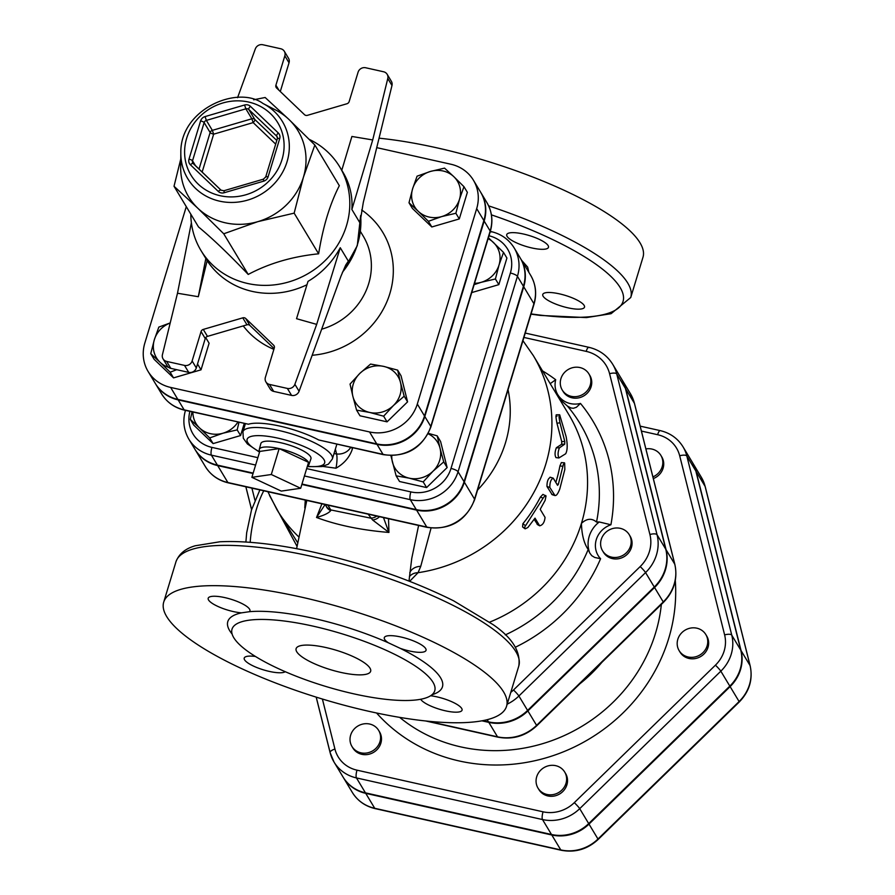 <?xml version="1.0" encoding="UTF-8"?>
<svg xmlns="http://www.w3.org/2000/svg" width="895" height="895" viewBox="0 0 895 895"><rect width="100%" height="100%" fill="white"/><g stroke="black" fill="none" stroke-linecap="round" stroke-linejoin="round"><path stroke-width="1.34" d="M645.888 448.921A15.584 14.454 149 0 1 660.89 455.421A15.584 14.454 149 0 1 658.038 473.489A15.584 14.454 149 0 1 652.902 476.901M660.89 455.421L661.785 456.909A15.584 14.454 149 0 1 658.944 474.988A15.584 14.454 149 0 1 653.328 478.59M688.098 656.975A15.584 14.454 149 0 1 679.115 650.609A15.584 14.454 149 0 1 685.011 630.192A15.584 14.454 149 0 1 705.819 634.544A15.584 14.454 149 0 1 704.399 651.034A15.584 14.454 149 0 1 688.098 656.975M705.819 634.544L706.714 636.043A15.584 14.454 149 0 1 705.294 652.522A15.584 14.454 149 0 1 688.993 658.463A15.584 14.454 149 0 1 680.021 652.108L679.115 650.609M536.474 784.423A15.584 14.454 149 0 1 545.793 766.691A15.584 14.454 149 0 1 564.689 772.038A15.584 14.454 149 0 1 558.804 792.455A15.584 14.454 149 0 1 537.996 788.103A15.584 14.454 149 0 1 536.474 784.423M564.689 772.038L565.595 773.526A15.584 14.454 149 0 1 559.699 793.943A15.584 14.454 149 0 1 538.902 789.591L537.996 788.103M354.8 728.396A15.584 14.454 149 0 1 378.652 730.398A15.584 14.454 149 0 1 372.756 750.815A15.584 14.454 149 0 1 351.948 746.464A15.584 14.454 149 0 1 354.8 728.396M378.652 730.398L379.547 731.886A15.584 14.454 149 0 1 373.651 752.315A15.584 14.454 149 0 1 352.854 747.963L351.948 746.464M701.3 477.214A38.966 36.158 149 0 1 705.115 486.41A6.231 2.237 -14.1 0 1 705.215 486.634L701.3 477.214L692.316 462.279A38.966 36.158 -31 0 1 696.131 471.475L741.06 650.598L750.044 665.533A6.231 2.237 -14.1 0 1 750.144 665.757A6.231 2.237 -14.1 0 1 750.167 666.014M343.143 777.196A38.966 36.158 -31 0 0 343.3 777.442A38.966 36.158 -31 0 0 365.742 793.35L374.736 808.297A38.966 36.158 149 0 1 352.283 792.377L343.3 777.442M365.742 793.35L551.79 834.99A38.966 36.158 -31 0 0 589 824.094L730.119 686.599A38.966 36.158 -31 0 0 741.06 650.598M629.241 534.695L630.136 536.183A15.584 14.454 149 0 1 624.24 556.6A15.584 14.454 149 0 1 603.443 552.249L602.548 550.761A15.584 14.454 149 0 1 601.015 547.08A15.584 14.454 149 0 1 610.345 529.359A15.584 14.454 149 0 1 629.241 534.695A15.584 14.454 149 0 1 623.345 555.113A15.584 14.454 149 0 1 602.548 550.761M588.91 373.909L589.816 375.397A15.584 14.454 149 0 1 588.395 391.887A15.584 14.454 149 0 1 572.095 397.827A15.584 14.454 149 0 1 563.112 391.462L562.217 389.974A15.584 14.454 149 0 1 568.112 369.557A15.584 14.454 149 0 1 588.91 373.909A15.584 14.454 149 0 1 587.489 390.388A15.584 14.454 149 0 1 571.189 396.328A15.584 14.454 149 0 1 562.217 389.974M630.416 393.688A40.935 37.982 149 0 1 634.421 403.343A6.231 2.237 -14.1 0 1 634.51 403.578L630.416 393.688L621.723 379.256A40.935 37.982 -31 0 1 625.728 388.911L666.059 549.698A40.935 37.982 -31 0 1 654.569 587.512L527.893 710.932A40.935 37.982 -31 0 1 488.815 722.377L481.879 720.822M641.413 431.066L657.624 434.701A32.735 30.374 149 0 1 679.697 455.79A6.231 2.237 -14.1 0 1 686.845 456.036A38.966 36.158 -31 0 0 683.03 446.84L692.014 461.775A38.966 36.158 149 0 1 695.829 470.971L740.758 650.094A38.966 36.158 149 0 1 729.817 686.107L588.697 823.59A38.966 36.158 149 0 1 551.488 834.487L365.451 792.858A38.966 36.158 149 0 1 342.998 776.949L334.003 762.014A38.966 36.158 -31 0 0 356.456 777.923A6.231 1.667 -77.4 0 1 357.004 770.17A32.735 30.374 149 0 1 334.943 749.081L322.39 699.029M579.781 683.869A143.972 133.579 -31 0 0 601.876 662.345M507.196 704.152A40.935 37.982 -31 0 0 518.899 695.997L645.575 572.576A40.935 37.982 -31 0 0 657.064 534.762L616.744 373.976A40.935 37.982 -31 0 0 612.728 364.321L621.421 378.753A40.935 37.982 149 0 1 625.426 388.408L665.757 549.194A40.935 37.982 149 0 1 654.267 587.019L527.591 710.429A40.935 37.982 149 0 1 488.513 721.885L482.931 720.632M191.373 222.777L177.49 293.236L162.431 354.655A6.231 5.784 149 0 0 166.627 361.401L184.515 365.406L188.711 372.376A6.231 5.784 -31 0 0 196.318 367.934L192.123 360.965A6.231 5.784 149 0 1 184.515 365.406M192.123 360.965L201.051 331.586L205.246 338.556A3.121 2.886 149 0 1 207.472 336.386L203.277 329.416A3.121 2.886 -31 0 0 201.051 331.586M203.277 329.416L242.78 317.848L246.975 324.818A3.121 2.886 149 0 1 249.895 325.467L274.105 348.603M316.685 324.382L296.536 318.698L308.014 281.366C321.764 273.199 332.504 261.989 340.257 247.725L316.685 324.382L294.88 384.291A6.231 5.784 149 0 1 287.373 388.43L269.484 384.425A6.231 5.784 149 0 1 265.379 377.354L274.295 347.976A3.121 2.886 -31 0 0 273.59 345.157L245.711 318.497A3.121 2.886 -31 0 0 242.78 317.848M309.222 139.351A81.009 75.169 149 0 1 339.72 166.85A81.009 75.169 149 0 1 332.336 252.58A81.009 75.169 149 0 1 247.568 283.469A81.009 75.169 149 0 1 200.905 250.399L207.148 260.669A81.009 75.169 -31 0 0 252.368 291.434A81.009 75.169 -31 0 0 306.985 284.722M207.148 260.669L198.31 296.715L177.49 293.236M484.173 221.065L490.169 231.022A6.231 1.622 16.9 0 1 490.27 231.525C493.223 221.255 492.105 211.623 486.902 202.606A39.134 36.303 149 0 1 490.169 231.022L430.797 426.434A39.134 36.303 149 0 1 383.015 454.347A6.231 1.667 102.6 0 0 383.407 454.671L318.732 439.971A46.741 12.15 16.9 0 0 248.418 424.23L184.515 410.167A6.231 1.667 -77.4 0 1 184.135 409.843L178.139 399.886L377.03 444.39A39.134 36.303 -31 0 0 424.801 416.477L484.173 221.065A39.134 36.303 -31 0 0 480.906 192.649A39.134 36.303 -31 0 0 480.76 192.403M155.45 383.664A39.134 36.303 -31 0 0 155.596 383.91A39.134 36.303 -31 0 0 178.139 399.886M177.837 399.383L376.728 443.898L369.534 431.949L170.643 387.434A39.134 36.303 -31 0 1 148.1 371.459L155.294 383.418A39.134 36.303 149 0 0 177.837 399.383L170.643 387.434M476.688 208.613A39.134 36.303 -31 0 0 473.421 180.208L480.604 192.156A39.134 36.303 149 0 1 483.871 220.562L476.688 208.613L417.316 404.025A39.134 36.303 -31 0 1 369.534 431.949M376.728 443.898A39.134 36.303 149 0 0 424.51 415.974L483.871 220.562M352.585 447.78L352.205 449.536C349.363 457.524 343.937 463.733 335.961 468.197L322.726 466.418M244.234 423.525L240.587 435.552L213.099 443.596L193.7 425.058L190.299 419.397L192.101 411.868M428.313 433.337L437.196 435.854L440.597 441.515L447.131 467.57L426.602 487.574L399.539 481.51L396.138 475.849L390.869 455.589M488.39 237.723L503.516 252.39L506.917 258.051L498.839 284.644L471.721 292.587M427.15 527.368C450.051 530.254 465.881 521.002 474.652 499.623A6.231 1.622 -163.1 0 0 474.54 499.119A39.134 36.303 149 0 1 426.758 527.043L359.163 511.918A6.231 1.667 -77.4 0 0 359.555 512.231L427.15 527.368A6.231 1.667 -77.4 0 1 426.758 527.043L416.578 510.116L301.85 484.441M253.039 473.511L217.686 465.601A39.134 36.303 -31 0 1 195.144 449.626L205.335 466.552A39.134 36.303 149 0 0 227.878 482.528L217.686 465.601M303.047 499.589L303.047 499.589A6.231 1.667 -77.4 0 1 302.667 499.265L227.878 482.528A6.231 1.667 -77.4 0 0 228.27 482.852L326.429 504.825A6.231 1.667 -77.4 0 1 326.037 504.5L302.667 499.265M269.496 495.416L296.961 546.207M340.257 247.725L348.345 261.15L345.761 264.998L340.95 276.186L299.075 391.26L294.88 384.291M265.893 381.874L270.089 388.844A6.231 5.784 -31 0 0 273.68 391.395L291.569 395.4A6.231 5.784 -31 0 0 299.075 391.26M246.975 324.818L207.472 336.386M205.246 338.556L196.318 367.934M188.711 372.376L170.822 368.371L166.627 361.401M163.035 358.861L167.231 365.831A6.231 5.784 -31 0 0 170.822 368.371M200.905 250.399A81.009 75.169 149 0 1 190.814 214.162M341.778 170.263L351.903 136.465L372.712 139.944L387.781 78.525L391.976 85.495L363.314 202.337L359.958 222.922L351.88 209.486C352.753 196.162 349.833 183.833 343.132 172.522L339.72 166.85M359.857 221.949L359.958 222.922A81.009 75.169 -31 0 0 359.991 220.148M391.976 85.495A6.231 5.784 -31 0 0 391.361 81.288L387.177 74.319A6.231 5.784 149 0 1 387.781 78.525M280.292 91.536L289.029 62.795A6.231 5.784 -31 0 0 288.514 58.264L284.319 51.295A6.231 5.784 149 0 1 284.834 55.826L275.906 85.204A3.121 2.886 -31 0 0 276.622 88.023L304.501 114.672A3.121 2.886 -31 0 0 307.433 115.332L346.936 103.753A3.121 2.886 -31 0 0 349.151 101.594L358.078 72.215A6.231 5.784 149 0 1 365.686 67.763L383.586 71.768A6.231 5.784 149 0 1 387.177 74.319M180.835 152.944L180.667 167.119A63.869 59.26 -31 0 0 197.784 208.199A63.869 59.26 -31 0 0 225.417 222.833A63.869 59.26 -31 0 0 257.849 221.647A63.869 59.26 -31 0 0 303.405 177.255A63.869 59.26 -31 0 0 288.906 119.427A63.869 59.26 -31 0 0 275.615 109.984L263.007 103.496C237.667 84.757 179.828 109.257 180.835 152.944A55.277 51.283 -31 0 0 219.566 201.151A55.277 51.283 -31 0 0 284.711 168.003A55.277 51.283 -31 0 0 263.007 103.496M253.643 99.781L265.144 97.499L288.906 119.427L314.85 145.012L303.405 177.255L294.153 213.144L257.849 221.647L223.739 233.785L197.784 208.199L174.022 186.272L180.768 159.03M314.85 145.012L339.328 185.679C329.863 204.138 322.961 226.849 318.631 253.811C292.598 256.44 269.126 263.32 248.217 274.441C229.086 254.359 212.507 238.517 198.5 226.938L174.022 186.272M248.217 274.441L223.739 233.785M318.631 253.811L294.153 213.144M237.578 97.667L255.332 48.889A6.231 5.784 149 0 1 262.839 44.75L280.728 48.755A6.231 5.784 149 0 1 284.319 51.295M351.88 209.486L372.712 139.944M205.839 258.498L198.31 296.715M418.278 211.332L409.004 202.773L412.617 188.767A24.926 23.125 -31 0 0 418.278 211.332A24.926 23.125 -31 0 0 441.716 216.579L428.403 221.311L418.278 211.332M417.081 176.181L430.394 171.448A24.926 23.125 -31 0 0 412.617 188.767L417.081 176.181M444.558 168.126L453.832 176.684A24.926 23.125 -31 0 0 430.394 171.448L444.558 168.126M459.493 199.261L455.879 213.267L441.716 216.579A24.926 23.125 -31 0 0 459.493 199.261A24.926 23.125 -31 0 0 453.832 176.684L463.957 186.675L459.493 199.261M359.88 373.36L370.575 364.075L383.675 366.391A24.926 23.125 -31 0 0 359.88 373.36A24.926 23.125 -31 0 0 352.887 396.395L350.046 384.078L359.88 373.36M397.637 370.127L400.479 382.445A24.926 23.125 -31 0 0 383.675 366.391L397.637 370.127L401.049 375.788L407.583 401.855L404.171 396.194L393.487 405.48A24.926 23.125 -31 0 0 400.479 382.445L404.171 396.194M369.691 412.45L356.579 410.134L352.887 396.395A24.926 23.125 -31 0 0 369.691 412.45A24.926 23.125 -31 0 0 393.487 405.48L383.642 416.186L369.691 412.45M463.957 186.675L467.369 192.335L459.292 218.928L455.879 213.267M459.292 218.928L431.815 226.972L428.403 221.311M431.815 226.972L412.405 208.434L409.004 202.773M407.583 401.855L387.054 421.847L359.991 415.795L356.579 410.134M387.054 421.847L383.642 416.186M205.649 337.717L205.033 339.25M198.086 362.139L197.459 364.198M176.684 369.691L170.151 372.219L160.015 362.24A24.926 23.125 -31 0 0 168.573 367.33M170.195 322.994A24.926 23.125 -31 0 0 154.354 339.664L158.829 327.089L170.207 322.927M150.752 353.67L154.354 339.664A24.926 23.125 -31 0 0 160.015 362.24L150.752 353.67L154.153 359.342L173.552 377.88L170.151 372.219M197.627 364.164L201.028 369.825L209.106 343.232L205.727 337.605M201.028 369.825L173.552 377.88M473.421 180.208A39.134 36.303 -31 0 0 450.879 164.232L376.728 147.641M148.1 371.459A39.134 36.303 -31 0 1 144.833 343.053L186.283 206.633M416.578 510.116A39.134 36.303 -31 0 0 464.36 482.192L523.732 286.78A39.134 36.303 -31 0 0 520.454 258.375A39.134 36.303 -31 0 0 520.308 258.118M271.297 474.507L300.686 488.267L281.276 491.098L251.875 477.337L271.297 474.507L279.162 448.596L308.562 462.357L300.686 488.267M259.751 451.427A25.955 6.746 16.9 0 1 259.304 449.413A25.955 6.746 16.9 0 1 279.162 448.596L259.751 451.427L251.875 477.337M279.162 448.596A25.955 6.746 16.9 0 1 308.562 462.357A25.955 6.746 16.9 0 1 308.976 464.494A25.955 6.746 16.9 0 1 307.477 465.926M259.304 449.413L260.848 443.584A26.168 6.802 16.9 0 1 287.888 444.625A26.168 6.802 16.9 0 1 310.934 458.799L308.976 464.494M474.529 283.346A24.926 23.125 -31 0 0 481.264 282.294L474.137 284.632M503.516 252.39L499.041 264.976L495.427 278.983L481.264 282.294A24.926 23.125 -31 0 0 499.041 264.976A24.926 23.125 -31 0 0 493.38 242.411A24.926 23.125 -31 0 0 488.099 238.674M437.196 435.854L440.027 448.171A24.926 23.125 -31 0 0 428.09 433.762M391.797 455.6A24.926 23.125 -31 0 0 392.435 462.111A24.926 23.125 -31 0 0 409.239 478.165L396.138 475.849M443.73 461.909L433.035 471.195A24.926 23.125 -31 0 0 440.027 448.171L443.73 461.909L447.131 467.57M423.201 481.913L409.239 478.165A24.926 23.125 -31 0 0 433.035 471.195L423.201 481.913L426.602 487.574M498.839 284.644L495.427 278.983M238.976 422.35L237.175 429.88L223.012 433.202A24.926 23.125 -31 0 0 237.891 422.116M209.698 437.935L199.574 427.955A24.926 23.125 -31 0 0 223.012 433.202L209.698 437.935L213.099 443.596M192.884 412.036A24.926 23.125 -31 0 0 199.574 427.955L190.299 419.397M240.587 435.552L237.175 429.88M304.423 475.972L410.279 499.656A39.134 36.303 -31 0 0 458.061 471.743L517.433 276.331A39.134 36.303 -31 0 0 514.166 247.915L520.163 257.872A39.134 36.303 149 0 1 523.43 286.288L517.433 276.331A6.231 1.622 -163.1 0 0 510.374 273.02L451.002 468.432A32.902 30.531 149 0 1 410.839 491.903L306.672 468.6M301.973 484.038L416.276 509.613A39.134 36.303 149 0 0 464.057 481.7L523.43 286.288M185.489 410.257C182.524 420.527 183.654 430.159 188.856 439.176L194.841 449.133A39.134 36.303 149 0 0 217.395 465.109L253.162 473.108M340.872 672.413A38.944 10.125 16.9 0 1 296.111 648.651A38.944 10.125 16.9 0 1 336.319 650.285A38.944 10.125 16.9 0 1 370.642 671.295A38.944 10.125 16.9 0 1 340.872 672.413M559.397 398.924L567.43 406.084L570.898 407.975L573.393 408.288L576.414 407.27L580.475 403.432A21.816 20.238 149 0 1 555.706 379.748L550.201 383.653M409.653 581.325L418.054 572.699A12.463 11.344 32.1 0 0 409.418 576.581M489.654 622.137A149.554 138.77 -31 0 0 581.437 523.385A149.554 138.77 -31 0 0 568.94 414.788L533.286 355.539L522.937 340.693M297.532 542.527L277.002 509.781A149.554 138.77 -31 0 0 298.527 536.642M551.588 494.163L554.43 495.092C555.885 496.501 557.663 494.476 559.778 489.017L564.834 469.472L564.655 463.028L563.358 464.449L558.335 484.374L557.563 485.336L553.244 478.165C550.951 479.217 549.81 482.304 549.81 487.428L555.001 495.584L552.17 494.678L546.979 486.5C546.946 481.443 548.064 478.422 550.336 477.438M555.817 482.439A149.554 138.77 -31 0 0 559.912 465.948L561.344 462.581L564.376 462.827M524.895 528.688L522.568 526.931L522.87 523.743A149.554 138.77 -31 0 0 540.423 497.038L542.929 494.398L546.039 495.987L545.133 500.35L540.2 509.311L545.044 517.377C544.563 522.288 542.75 525.096 539.64 525.812L535.02 518.138L527.871 527.502L525.231 528.833L524.627 527.166L543.679 497.251L545.693 495.494M537.626 524.593L534.17 519.38M556.981 416.264C555.65 414.061 555.638 416.376 556.947 423.212L561.724 441.615L561.657 444.256L556.343 447.757C554.777 451.908 554.654 455.186 555.974 457.613L558.905 457.96L565.674 453.765C567.542 450.33 567.676 444.569 566.087 436.503L559.655 414.765L556.198 414.81M530.992 314.167L540.468 315.432L586.404 317.591L611.084 313.697L630.74 297.52L642.99 257.223A179.157 46.585 -163.1 0 0 437.107 147.888A179.157 46.585 -163.1 0 0 379.055 138.177M531.809 247.949A21.816 5.672 16.9 0 1 506.738 234.635A21.816 5.672 16.9 0 1 529.258 235.553A21.816 5.672 16.9 0 1 548.478 247.311A21.816 5.672 16.9 0 1 531.809 247.949M543.12 296.234A21.816 5.672 16.9 0 1 542.762 294.489A21.816 5.672 16.9 0 1 565.282 295.395A21.816 5.672 16.9 0 1 584.502 307.164A21.816 5.672 16.9 0 1 564.913 307.086A21.816 5.672 16.9 0 1 543.12 296.234M376.739 516.079A9.353 8.67 149 0 1 370.541 518.115L330.758 509.915L327.894 505.149M418.603 525.454L411.767 558.335L409.239 578.953A57.638 27.7 -176.1 0 1 408.937 581.045M321.898 503.851L316.528 517.478C337.091 525.175 361.233 530.153 388.945 532.447L388.519 518.72M368.158 514.166L372.611 519.984L388.945 532.447L383.474 517.59M325.109 504.534L316.528 517.478C324.012 515.408 328.745 513.103 330.747 510.586L330.758 509.915A9.353 8.67 -31 0 1 326.362 506.38L325.265 504.567M379.469 516.695A9.353 7.641 161.4 0 1 372.611 519.984M560.013 415.716C558.681 413.512 558.681 415.884 559.99 422.832L564.779 441.459L564.711 444.155L559.386 447.892C557.798 452.154 557.663 455.488 558.983 457.927M537.336 524.504L539.64 525.812L537.123 524.291M522.87 523.743L525.22 525.477M553.244 478.165L550.033 477.18M431.949 694.755A112.166 29.166 -163.1 0 0 400.289 648.372L388.363 642.789A112.166 29.166 -163.1 0 0 249.425 611.699L241.549 612.84A112.166 29.166 -163.1 0 0 232.107 634.04M353.749 693.826A105.934 27.544 -163.1 0 0 434.746 690.761A105.934 27.544 -163.1 0 0 383.664 649.188A105.934 27.544 -163.1 0 0 232.018 629.185A105.934 27.544 -163.1 0 0 353.749 693.826M369.579 711.469A179.157 46.585 16.9 0 1 163.707 602.134A179.157 46.585 16.9 0 1 348.67 609.64A179.157 46.585 16.9 0 1 506.548 706.3A179.157 46.585 16.9 0 1 369.579 711.469M249.425 611.699A21.816 5.672 -163.1 0 0 249.94 610.916A21.816 5.672 -163.1 0 0 230.697 599.158A21.816 5.672 -163.1 0 0 208.199 598.24A21.816 5.672 -163.1 0 0 208.557 599.997A21.816 5.672 -163.1 0 0 241.549 612.84M400.289 648.372A21.816 5.672 -163.1 0 0 426.031 650.329A21.816 5.672 -163.1 0 0 400.96 637.016A21.816 5.672 -163.1 0 0 384.302 637.654A21.816 5.672 -163.1 0 0 388.363 642.789M420.684 699.263A21.816 5.672 -163.1 0 0 442.488 710.104A21.816 5.672 -163.1 0 0 462.055 710.182A21.816 5.672 -163.1 0 0 461.686 708.426A21.816 5.672 -163.1 0 0 430.573 695.762M255.467 656.471A21.816 5.672 -163.1 0 0 244.223 658.093A21.816 5.672 -163.1 0 0 269.294 671.407A21.816 5.672 -163.1 0 0 285.248 671.697M326.429 504.825L341.498 508.192A6.231 1.667 -77.4 0 1 341.107 507.868L326.037 504.5M326.071 505.899A9.353 8.29 -15.3 0 0 330.747 510.586M305.273 500.104L304.781 507.901M409.776 572.733A12.463 10.091 -172 0 1 420.739 566.356L431.066 528.028M533.286 355.539A149.554 138.77 -31 0 1 418.054 572.699L420.739 566.356M589.771 553.054L588.183 549.485C584.021 543.444 581.761 534.74 581.437 523.385C586.717 518.44 591.752 517.992 596.518 522.053L599.225 521.964A28.047 26.022 -31 0 0 589.771 553.054L591.796 555.694L594.727 557.462L600.59 558.726A21.816 20.238 149 0 1 610.905 524.772L599.225 521.964M348.345 261.15L348.345 261.15A81.009 75.169 -31 0 1 345.548 265.423M375.128 808.61A6.231 1.667 -77.4 0 1 374.736 808.297L560.785 849.926A6.231 1.667 -77.4 0 0 561.165 850.25L375.128 808.61C365.182 806.25 357.564 800.835 352.283 792.377M561.165 850.25C575.116 852.89 587.433 849.299 598.14 839.476A6.231 0.571 -134.3 0 0 597.983 839.029A38.966 36.158 149 0 1 560.785 849.926L551.79 834.99M598.14 839.476L739.259 701.982C749.406 691.499 753.042 679.428 750.144 665.757L705.215 486.634A6.231 2.237 -14.1 0 1 705.238 486.88M739.259 701.982A6.231 0.571 -134.3 0 0 739.102 701.535L597.983 839.029L589 824.094M696.131 471.475L705.115 486.41L750.044 665.533A38.966 36.158 149 0 1 739.102 701.535L730.119 686.599M523.922 337.437L586.203 351.377A34.704 32.198 149 0 1 609.596 373.73L649.915 534.516A34.704 32.198 149 0 1 640.182 566.569L513.506 689.989A34.704 32.198 149 0 1 510.765 692.394M254.907 500.115L251.909 488.144M555.706 379.748A166.873 154.824 -31 0 0 542.515 370.888M610.905 524.772A166.873 154.824 -31 0 0 580.475 403.432M515.397 647.219A166.873 154.824 -31 0 0 600.59 558.726M679.697 455.79L724.626 634.913A32.735 30.374 149 0 1 715.429 665.164L574.31 802.647A32.735 30.374 149 0 1 543.052 811.81L357.004 770.17M376.549 712.979A171.583 159.198 -31 0 0 459.157 760.963A171.583 159.198 -31 0 0 675.3 580.463M661.349 604.405A159.545 148.033 149 0 1 460.757 746.889A159.545 148.033 149 0 1 399.673 717.376M316.181 697.127L330.098 752.594L334.003 762.014A38.966 36.158 -31 0 1 330.188 752.818A6.231 2.237 -14.1 0 1 330.098 752.594A6.231 2.237 -14.1 0 1 334.943 749.081M316.226 697.138L330.076 752.348M657.624 434.701A6.231 1.667 -77.4 0 1 660.186 430.607L640.171 426.132M365.451 792.858L356.456 777.923L542.504 819.551A6.231 1.667 -77.4 0 1 543.052 811.81M551.488 834.487L542.504 819.551A38.966 36.158 -31 0 0 579.714 808.655A6.231 0.571 -134.3 0 0 574.31 802.647M724.626 634.913A6.231 2.237 -14.1 0 1 731.763 635.159L686.845 456.036L695.829 470.971M588.697 823.59L579.714 808.655L720.833 671.172A6.231 0.571 -134.3 0 0 715.429 665.164M729.817 686.107L720.833 671.172A38.966 36.158 -31 0 0 731.763 635.159L740.758 650.094M425.595 720.956L497.888 737.144A6.231 1.667 -77.4 0 1 497.508 736.82L427.575 721.169M497.888 737.144C512.544 739.908 525.488 736.137 536.731 725.811A6.231 0.571 -134.3 0 0 536.586 725.364A40.935 37.982 149 0 1 497.508 736.82L488.815 722.377M536.731 725.811L663.408 602.402A6.231 0.571 -134.3 0 0 663.251 601.955L536.586 725.364L527.893 710.932M674.864 564.622A6.231 2.237 165.9 0 0 674.841 564.365L634.51 403.578A6.231 2.237 -14.1 0 1 634.533 403.824M663.408 602.402C674.069 591.382 677.884 578.707 674.841 564.365A6.231 2.237 165.9 0 0 674.74 564.141A40.935 37.982 149 0 1 663.251 601.955L654.569 587.512M625.728 388.911L634.421 403.343L674.74 564.141L666.059 549.698M248.418 424.23L184.135 409.843A39.134 36.303 149 0 1 161.592 393.867C166.895 402.358 174.536 407.796 184.515 410.167M377.03 444.39L383.015 454.347L318.732 439.971M257.849 457.669L211.947 447.399A32.902 30.531 149 0 1 189.885 411.364M488.983 235.777A32.902 30.531 149 0 1 510.374 273.02M188.856 439.176A39.134 36.303 -31 0 0 211.399 455.152A6.231 1.667 -77.4 0 1 211.947 447.399M217.395 465.109L211.399 455.152L255.612 465.042M416.276 509.613L410.279 499.656A6.231 1.667 -77.4 0 1 410.839 491.903M359.163 511.918L341.107 507.868M250.186 542.325A43.62 11.669 -77.4 0 1 263.768 490.796M360.629 215.684A81.009 75.169 149 0 1 342.595 272.024M220.125 195.714A50.691 47.032 149 0 1 200.189 116.216A50.691 47.032 149 0 1 282.753 134.697A50.691 47.032 149 0 1 220.125 195.714M279.71 138.613A6.231 5.784 -31 0 0 278.3 132.975L250.41 106.326A6.231 5.784 -31 0 0 244.559 105.006L205.056 116.585A6.231 5.784 -31 0 0 200.603 120.914L188.99 159.142A6.231 5.784 -31 0 0 190.411 164.781L218.29 191.429A6.231 5.784 -31 0 0 224.153 192.749L263.656 181.17A6.231 5.784 -31 0 0 268.097 176.841L279.71 138.613A3.121 0.805 -163.1 0 0 277.338 138.703A3.121 0.805 -163.1 0 0 277.383 138.96M193.096 163.472A3.121 2.886 149 0 1 192.526 160.787L204.138 122.57A3.121 2.886 149 0 1 206.365 120.4L245.856 108.832L244.559 105.006M188.99 159.142A3.121 0.805 16.9 0 1 192.526 160.787L195.535 165.788M220.953 190.109L193.23 163.617A3.121 1.13 133.7 0 0 193.163 163.528A3.121 1.13 133.7 0 0 190.411 164.781M205.056 116.585L206.365 120.4L212.35 130.357A3.121 2.886 -31 0 0 210.135 132.527A3.121 0.805 -163.1 0 0 213.659 134.172L212.35 130.357L251.853 118.789L253.162 122.604A3.121 1.13 133.7 0 0 254.784 119.438A3.121 2.886 -31 0 0 251.853 118.789L245.856 108.832A3.121 2.886 149 0 1 248.788 109.481L276.678 136.141A3.121 2.886 149 0 1 277.484 138.546M199.014 169.121L210.135 132.527L204.138 122.57A3.121 0.805 -163.1 0 0 200.603 120.914M218.29 191.429A3.121 1.13 -46.3 0 1 221.043 190.176A3.121 1.13 -46.3 0 1 221.121 190.266M224.052 190.926L224.153 192.749M250.41 106.326A3.121 1.13 133.7 0 0 248.788 109.481L254.784 119.438L276.79 140.481M263.656 181.17L263.544 179.347M265.77 177.188A3.121 0.805 16.9 0 1 265.714 176.93A3.121 0.805 16.9 0 1 268.097 176.841M277.383 137.304L276.678 136.141A3.121 1.13 -46.3 0 1 278.3 132.975M202.136 172.097L213.659 134.172L253.162 122.604L275.682 144.129M278.949 90.25L275.906 85.204M284.834 55.826L289.029 62.795M273.59 345.157L274.329 346.365M249.895 325.467L245.711 318.497M273.68 391.395L269.484 384.425M287.373 388.43L291.569 395.4M363.236 236.123A65.436 60.715 149 0 1 321.652 329.203M312.165 355.27A84.13 78.055 -31 0 0 389.034 296.133A84.13 78.055 -31 0 0 361.658 209.956M243.239 325.914A84.13 78.055 -31 0 0 273.881 349.352M424.51 415.974L417.316 404.025M352.205 449.536A24.926 6.075 97.7 0 0 351.992 447.645M335.379 449.077L336.565 453.944A12.463 10.259 -13.7 0 0 350.672 447.355M335.961 468.197A12.463 3.043 -82.3 0 0 336.565 453.944L334.003 453.597M259.628 451.83A40.51 10.527 16.9 0 1 266.755 436.189A40.51 10.527 16.9 0 1 323.99 459.661A40.51 10.527 16.9 0 1 307.354 466.329M307.265 466.642L321.909 466.575L328.409 464.158L332.369 458.967A46.741 12.15 -163.1 0 0 331.609 455.208A46.741 12.15 -163.1 0 0 284.901 431.961A46.741 12.15 -163.1 0 0 242.937 431.793L243.317 438.259L247.4 443.942L259.539 452.143M464.057 481.7L458.061 471.743A6.231 1.622 -163.1 0 0 451.002 468.432M491.623 231.939A6.231 1.667 102.6 0 0 491.232 231.615A6.231 1.667 102.6 0 0 489.889 232.767M424.801 416.477L430.797 426.434A6.231 1.622 16.9 0 1 430.898 426.937L490.27 231.525M630.74 297.52A179.157 46.585 -163.1 0 0 488.625 205.861M491.411 214.856A172.925 44.963 16.9 0 1 622.215 291.625A172.925 44.963 16.9 0 1 531.071 313.899M528.867 272.337L527.67 267.135L521.673 260.378M556.343 447.757L559.386 447.892M556.947 423.212L559.99 422.832M561.724 441.615L564.779 441.459M561.657 444.256L564.711 444.155M540.423 497.038L543.142 498.213M546.979 486.5L549.81 487.428M559.912 465.948L562.921 466.284M556.746 483.994L558.335 484.374M175.946 561.825A179.157 46.585 16.9 0 1 360.909 569.332A179.157 46.585 16.9 0 1 518.798 665.992C520.856 651.571 512.298 637.799 493.111 624.643L453.743 600.892C410.894 579.602 363.191 563.145 310.621 551.499C274.597 543.824 244.324 540.58 219.812 541.788L195.222 545.771C185.343 548.613 178.91 553.96 175.946 561.825L163.707 602.134M527.591 710.429L518.899 695.997A6.231 0.571 -134.3 0 0 513.506 689.989M654.267 587.019L645.575 572.576A6.231 0.571 -134.3 0 0 640.182 566.569M245.879 486.802L251.607 509.613M665.757 549.194L657.064 534.762A6.231 2.237 165.9 0 0 649.915 534.516M625.426 388.408L616.744 373.976A6.231 2.237 165.9 0 0 609.596 373.73M589.156 347.607A6.231 1.667 102.6 0 0 588.765 347.282A6.231 1.667 102.6 0 0 586.203 351.377M488.513 721.885L487.193 719.681M523.732 286.78L533.912 303.707A6.231 1.622 16.9 0 1 534.013 304.21C536.978 293.94 535.848 284.308 530.645 275.302A39.134 36.303 149 0 1 533.912 303.707L474.54 499.119L464.36 482.192M477.55 490.046A115.902 107.545 -31 0 0 508.047 389.694M567.43 406.084A154.522 143.379 149 0 1 596.518 522.053M588.183 549.485A154.522 143.379 149 0 1 505.283 634.902M683.03 446.84C677.75 438.382 670.131 432.979 660.186 430.607M360.663 215.438L357.284 245.655L342.214 272.964M192.783 163.058L221.043 190.176L223.884 190.747L263.376 179.179L265.714 176.93L277.338 138.703L277.126 136.689M363.225 236.123L360.416 231.447M245.364 423.782L242.937 431.793M336.844 444.256L332.369 458.967M490.303 231.413L491.232 231.615C501.222 233.987 508.863 239.424 514.166 247.915M383.407 454.671C406.296 457.558 422.127 448.317 430.898 426.937M480.906 192.649L486.902 202.606M296.603 548.669L306.795 500.462M155.596 383.91L161.592 393.867M259.874 489.934L251.484 510.027L246.662 532.827L245.901 542.023M506.548 706.3L518.798 665.992M251.584 509.68L245.845 486.79M525.253 333.063L588.765 347.282C599.202 349.766 607.19 355.438 612.728 364.321M228.27 482.852C218.279 480.481 210.638 475.044 205.335 466.552M359.555 512.231L341.498 508.192M474.652 499.623L534.013 304.21M520.454 258.375L530.645 275.302M409.239 578.953L409.093 581.101M277.002 509.781L267.896 491.724"/></g></svg>
